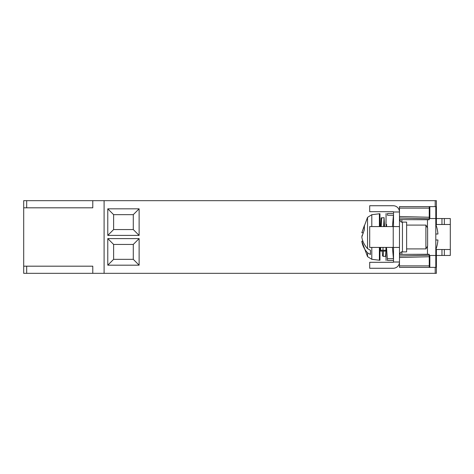 <?xml version="1.0" encoding="UTF-8"?>
<svg xmlns="http://www.w3.org/2000/svg" width="474" height="474" viewBox="0 0 474 474"><rect width="100%" height="100%" fill="white"/><g stroke="black" fill="none" stroke-linecap="round" stroke-linejoin="round"><path stroke-width="0.71" d="M435.802 249.739A36.984 36.984 0 0 0 437.94 239.98L435.802 239.98M435.802 234.02L437.94 234.02A36.984 36.984 0 0 0 435.802 224.261M371.8 226.578L371.8 214.704L379.384 213.774L379.976 213.774L379.976 226.453M379.976 247.422L379.976 260.226L379.384 260.226L379.384 247.422M379.384 213.774L379.384 226.578M379.994 247.422L379.994 249.816L380.586 250.242L382.968 250.242L383.057 247.422M379.976 251.107L385.931 251.107L385.931 250.266L379.976 250.266M382.921 251.107L382.24 251.107L382.565 255.847L383.176 256.357L383.537 251.113M381.38 221.595L380.628 226.578L381.143 217.981L384.07 217.643L383.596 226.578M380.071 247.422L379.994 249.816M380.586 250.242L380.675 247.422M381.214 226.578L381.689 217.643M385.931 224.492L386.126 213.478M386.049 247.422L386.049 260.048L385.931 247.422M383.78 226.578L384.07 224.196L384.367 226.578M385.919 251.107L385.558 256.357L383.176 256.357M384.544 226.578L384.07 217.643M362.894 232.787L361.828 232.787L364.376 225.464L364.376 229.677L361.828 237C362.42 241.213 364.322 245.088 367.54 248.619L370.449 250.284L370.449 254.497L367.54 252.832C364.31 249.271 362.409 245.396 361.828 241.213L362.894 241.213M361.834 236.953L362.183 235.092M425.901 225.091L427.619 228.065L427.619 245.935L425.901 248.909L425.901 225.091L406.621 225.091M387.519 260.522L393.438 260.522C391.672 260.522 391.672 260.522 393.438 260.522L387.519 260.522C385.712 260.522 385.712 260.522 387.519 260.522L386.494 247.422M386.494 226.578L386.642 224.492M387.519 215.261L387.519 213.478C385.712 213.478 385.712 213.478 387.519 213.478C385.712 213.478 385.712 213.478 387.519 213.478L387.519 215.261L393.438 215.261L392.436 226.578M392.436 247.422L393.438 258.739L392.436 247.422M392.762 213.478L387.519 213.478M133.277 244.442L133.277 259.331L113.624 259.331L113.624 244.442L133.277 244.442L139.119 238.6L107.776 238.6L107.776 265.179L139.119 265.179L139.119 238.6M133.277 214.669L113.624 214.669L113.624 229.558L133.277 229.558L133.277 214.669L139.119 208.821L107.776 208.821L107.776 235.4L139.119 235.4L139.119 208.821M26.68 266.181L23.7 266.181L23.7 273.326L92.78 273.326L92.78 266.181L26.68 266.181L26.68 273.326M23.7 207.819L92.78 207.819L92.78 200.674L23.7 200.674L23.7 266.181M399.475 219.628L429.248 219.729L429.248 208.116L399.475 208.116L399.475 206.628L399.475 226.578L369.696 226.578L369.696 247.422L399.475 247.422L399.475 267.372L435.203 267.372L435.203 273.326L436.394 273.326L436.394 250.1L435.802 250.1M399.475 267.372L399.475 265.884L429.248 265.884L429.248 254.271L399.475 254.372M399.475 206.628L435.203 206.628L435.203 200.674L436.394 200.674L436.394 223.9L435.802 223.9M435.203 273.326L104.096 273.326L104.096 200.674L435.203 200.674M139.119 235.4L133.277 229.558M107.776 235.4L113.624 229.558M107.776 208.821L113.624 214.669M133.277 259.331L139.119 265.179M113.624 259.331L107.776 265.179M107.776 238.6L113.624 244.442M104.096 273.326L92.78 273.326M104.096 200.674L92.78 200.674M429.248 208.116L429.248 206.628M429.248 267.372L429.248 265.884M429.847 218.538L429.847 206.628M429.847 267.372L429.847 255.462M435.203 267.372L435.802 267.372L435.802 206.628L435.203 206.628M429.248 255.462L435.802 255.462M435.802 218.538L429.248 218.538M393.521 262.009A0.296 0.296 0 0 1 393.219 262.312L369.696 262.312L369.696 268.266L393.219 268.266A6.251 6.251 0 0 0 399.475 262.009L393.521 262.009L393.521 247.422M393.521 226.578L393.521 211.991A0.296 0.296 0 0 0 393.219 211.688L369.696 211.688L369.696 205.734L393.219 205.734A6.251 6.251 0 0 1 399.475 211.991L393.521 211.991M399.475 247.422L399.475 226.578M402.45 251.89L402.45 222.11L406.621 222.11L406.621 251.89L402.45 251.89C401.282 251.475 400.287 252.464 399.475 254.864M444.345 249.508L444.345 255.462L450.3 255.462L450.3 249.508L435.884 249.508M435.884 224.492L450.3 224.492L450.3 249.508L450.3 218.538L444.345 218.538L444.345 224.492M441.964 224.492L441.964 218.538L444.345 218.538M444.345 255.462L441.964 255.462L441.964 249.508M436.394 255.462L441.964 255.462M441.964 218.538L436.394 218.538M371.8 247.422L371.8 259.296L379.384 260.226M367.54 252.832L367.54 256.635L371.8 259.296M371.8 214.704L367.54 217.365L367.54 248.619M386.049 226.578L386.049 213.952M393.438 258.739L387.519 258.739M429.248 218.763L399.475 218.016M399.475 255.984L429.248 255.237M26.68 207.819L26.68 200.674M429.248 217.258L399.475 216.511M429.248 256.742L399.475 257.489M427.465 219.729L427.465 227.798M427.465 246.202L427.465 254.271M401.857 254.271L401.857 251.949M401.857 222.051L401.857 219.729M393.219 226.578L393.219 247.422M361.828 241.213L367.54 256.635M367.54 217.365L361.828 232.787M425.901 248.909L406.621 248.909M386.049 260.048L386.126 260.522M402.45 222.11C401.282 222.525 400.287 221.536 399.475 219.136"/></g></svg>

